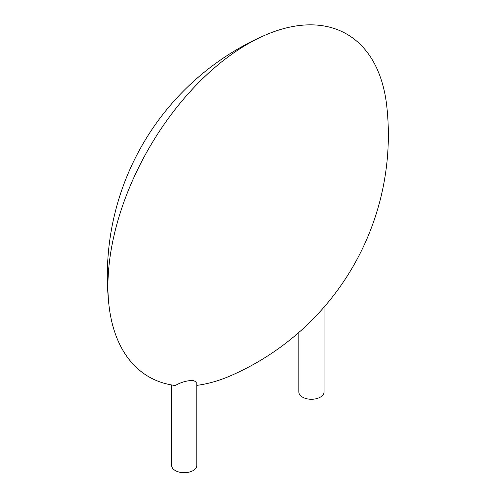 <?xml version="1.0" encoding="UTF-8"?>
<svg xmlns="http://www.w3.org/2000/svg" width="497" height="497" viewBox="0 0 497 497"><rect width="100%" height="100%" fill="white"/><g stroke="black" fill="none" stroke-linecap="round" stroke-linejoin="round"><path stroke-width="0.75" d="M298.84 332.468L298.84 391.996A12.593 7.269 0 0 0 311.433 399.265A12.593 7.269 0 0 0 324.025 391.996L324.025 307.165M171.645 384.964L171.645 465.434A12.593 7.269 0 0 0 179.423 472.15A12.593 7.269 0 0 0 193.14 470.572A12.593 7.269 0 0 0 196.831 465.434L196.831 382.261L193.14 380.385C186.791 380.572 180.858 382.28 175.335 385.504A197.868 114.242 -60 0 1 108.936 305.059A197.868 114.242 -60 0 1 264.634 35.38A197.868 114.242 -60 0 1 386.741 105.88A262.627 262.627 0 0 1 231.043 375.558A197.868 114.242 -60 0 1 196.831 385.361M264.634 35.38A262.627 262.627 0 0 0 108.936 305.059"/></g></svg>

